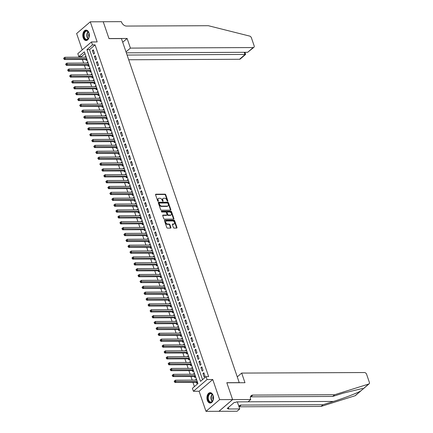 <?xml version="1.0" encoding="UTF-8"?>
<svg xmlns="http://www.w3.org/2000/svg" width="433" height="433" viewBox="0 0 433 433"><rect width="100%" height="100%" fill="white"/><g stroke="black" fill="none" stroke-linecap="round" stroke-linejoin="round"><path stroke-width="0.65" d="M167.614 201.264A0.46 0.314 49.4 0 0 167.831 200.858L165.736 194.736A0.655 0.449 49.4 0 0 165.027 194.163L155.875 194.201A0.655 0.449 49.4 0 0 155.566 194.78L157.661 200.901A0.46 0.314 49.4 0 0 158.375 200.901L158.105 200.106A2.095 1.434 49.4 0 1 158.364 198.509A2.095 1.434 49.4 0 1 159.1 198.254L159.864 198.254A2.095 1.434 49.4 0 1 162.121 200.089L162.391 200.88A0.46 0.314 49.4 0 0 163.106 200.88L162.83 200.084A2.095 1.434 49.4 0 1 163.095 198.487A2.095 1.434 49.4 0 1 163.826 198.233L164.589 198.233A2.095 1.434 49.4 0 1 166.851 200.068L167.122 200.858A0.46 0.314 49.4 0 0 167.614 201.264M167.479 201.237A0.46 0.314 49.4 0 0 167.463 201.172L165.368 195.05A0.655 0.449 49.4 0 0 164.659 194.477L155.534 194.514M158.023 201.28A0.46 0.314 49.4 0 0 158.007 201.215L157.736 200.425L158.105 200.106M162.754 201.258A0.46 0.314 49.4 0 0 162.732 201.193L162.462 200.403L162.83 200.084M213.079 395.389A5.201 3.28 -90.3 0 0 210.178 392.655A5.201 3.28 -90.3 0 0 207.32 400.33A5.201 3.28 -90.3 0 0 210.227 403.063A5.201 3.28 -90.3 0 0 213.079 395.389M88.949 32.838A5.201 3.28 -90.3 0 0 86.048 30.104A5.201 3.28 -90.3 0 0 83.19 37.774A5.201 3.28 -90.3 0 0 86.097 40.507A5.201 3.28 -90.3 0 0 88.949 32.838M173.368 227.514A0.655 0.449 49.4 0 0 174.071 228.088L176.642 228.077A0.655 0.449 49.4 0 0 176.951 227.498L174.623 220.695A0.655 0.449 49.4 0 0 173.92 220.121L164.767 220.164A0.655 0.449 49.4 0 0 164.453 220.743L166.781 227.541A0.655 0.449 49.4 0 0 167.49 228.115L170.591 228.104A0.655 0.449 49.4 0 0 170.9 227.525L169.904 224.613A0.655 0.449 49.4 0 0 169.2 224.04L167.663 224.045A1.754 1.202 49.4 0 1 165.958 222.914A1.754 1.202 49.4 0 1 165.996 221.176A1.754 1.202 49.4 0 1 166.608 220.965L172.632 220.938A1.754 1.202 49.4 0 1 174.337 222.069A1.754 1.202 49.4 0 1 174.299 223.807A1.754 1.202 49.4 0 1 173.687 224.018L172.68 224.023A0.655 0.449 49.4 0 0 172.372 224.603L173.368 227.514M206.054 376.618L207.061 379.552L193.405 391.264L192.398 388.331L197.935 383.578L84.359 51.852L78.822 56.599L77.816 53.665L91.471 41.952L92.478 44.886L86.941 49.633L200.517 381.365L206.054 376.618L208.646 376.607L95.071 44.875L92.478 44.886M91.471 41.952L97.171 41.925L90.286 21.818L103.238 21.758L109.013 38.64L121.446 38.586L239.243 382.642L226.816 382.702L232.591 399.578L219.645 399.637L212.76 379.525L207.061 379.552M170.505 210.151A0.655 0.449 49.4 0 0 170.819 209.572L168.486 202.774A0.655 0.449 49.4 0 0 167.782 202.2L158.63 202.238A0.655 0.449 49.4 0 0 158.321 202.817L160.648 209.621A0.655 0.449 49.4 0 0 161.352 210.194L170.505 210.151A0.655 0.449 49.4 0 0 170.445 209.891L168.118 203.088A0.655 0.449 49.4 0 0 167.414 202.514L158.283 202.557M171.555 211.737L173.882 218.535A0.655 0.449 49.4 0 1 173.573 219.114L164.421 219.152A0.655 0.449 49.4 0 1 163.717 218.578L162.721 215.672A0.655 0.449 49.4 0 1 163.03 215.093L166.743 215.077A0.655 0.449 49.4 0 0 167.051 214.497L166.391 212.565A0.655 0.449 49.4 0 0 165.687 211.991L161.823 212.008A0.46 0.314 49.4 0 1 161.547 211.201L170.851 211.163A0.655 0.449 49.4 0 1 171.555 211.737L171.187 212.051L173.514 218.854L173.882 218.535M232.591 399.578L218.936 411.296L205.989 411.35L219.645 399.637M90.286 21.818L76.63 33.53L82.227 49.882M195.635 380.098L196.658 379.855M196.409 382.355L196.761 383.384L197.616 382.648M193.627 374.226L194.65 373.982M194.395 376.483L194.747 377.511L195.602 376.775M191.613 368.359L192.636 368.11M192.387 370.61L192.739 371.638L193.594 370.902M189.605 362.486L190.628 362.237M190.379 364.738L190.731 365.766L191.586 365.035M187.597 356.613L188.62 356.37M188.366 358.87L188.718 359.893L189.573 359.163M185.584 350.741L186.607 350.497M186.358 352.998L186.71 354.026L187.565 353.29M183.576 344.874L184.599 344.625M184.344 347.125L184.696 348.154L185.551 347.418M181.562 339.001L182.585 338.752M182.336 341.253L182.688 342.281L183.543 341.55M179.554 333.129L180.577 332.885M180.328 335.386L180.68 336.409L181.535 335.678M177.546 327.256L178.569 327.012M178.315 329.513L178.667 330.541L179.522 329.805M175.533 321.389L176.556 321.14M176.307 323.64L176.659 324.669L177.514 323.933M173.525 315.516L174.548 315.267M174.293 317.768L174.645 318.796L175.5 318.066M171.511 309.644L172.534 309.4M172.285 311.895L172.637 312.924L173.492 312.193M169.503 303.771L170.526 303.528M170.277 306.028L170.629 307.057L171.484 306.32M167.495 297.899L168.518 297.655M168.264 300.156L168.616 301.184L169.471 300.448M165.482 292.031L166.505 291.782M166.256 294.283L166.608 295.311L167.463 294.575M163.474 286.159L164.497 285.91M164.242 288.41L164.594 289.439L165.449 288.708M161.46 280.286L162.483 280.043M162.234 282.543L162.586 283.566L163.441 282.836M159.452 274.414L160.475 274.17M160.226 276.671L160.578 277.699L161.433 276.963M157.444 268.547L158.467 268.298M158.213 270.798L158.565 271.827L159.42 271.09M155.431 262.674L156.454 262.425M156.205 264.926L156.557 265.954L157.412 265.223M153.423 256.801L154.446 256.558M154.191 259.053L154.543 260.081L155.398 259.351M151.409 250.929L152.432 250.685M152.183 253.186L152.535 254.214L153.39 253.478M149.401 245.056L150.424 244.813M150.175 247.313L150.527 248.342L151.382 247.606M147.393 239.189L148.416 238.94M148.162 241.441L148.514 242.469L149.369 241.733M145.38 233.317L146.403 233.068M146.154 235.568L146.506 236.597L147.361 235.866M143.372 227.444L144.395 227.201M144.14 229.701L144.492 230.724L145.347 229.993M141.358 221.572L142.381 221.328M142.132 223.829L142.484 224.857L143.339 224.121M139.35 215.704L140.373 215.455M140.124 217.956L140.476 218.984L141.331 218.248M137.342 209.832L138.365 209.583M138.111 212.083L138.463 213.112L139.318 212.381M135.329 203.959L136.352 203.716M136.103 206.216L136.455 207.239L137.31 206.509M133.321 198.087L134.344 197.843M134.089 200.344L134.441 201.372L135.296 200.636M131.307 192.22L132.33 191.971M132.081 194.471L132.433 195.499L133.288 194.763M129.299 186.347L130.322 186.098M130.073 188.599L130.425 189.627L131.28 188.896M127.291 180.474L128.314 180.231M128.06 182.726L128.412 183.754L129.267 183.024M125.278 174.602L126.301 174.358M126.052 176.859L126.404 177.887L127.259 177.151M123.27 168.729L124.293 168.486M124.038 170.986L124.39 172.015L125.245 171.279M121.256 162.862L122.279 162.613M122.03 165.114L122.382 166.142L123.237 165.406M119.248 156.99L120.271 156.741M120.022 159.241L120.374 160.27L121.229 159.539M117.24 151.117L118.263 150.873M118.009 153.374L118.361 154.397L119.216 153.666M115.227 145.244L116.25 145.001M116.001 147.501L116.353 148.53L117.208 147.794M113.219 139.377L114.242 139.128M113.987 141.629L114.339 142.657L115.194 141.921M111.205 133.505L112.228 133.256M111.979 135.756L112.331 136.785L113.186 136.054M109.197 127.632L110.22 127.389M109.971 129.884L110.323 130.912L111.178 130.181M107.189 121.76L108.212 121.516M107.958 124.017L108.31 125.045L109.165 124.309M105.176 115.887L106.199 115.643M105.95 118.144L106.302 119.172L107.157 118.436M103.168 110.02L104.191 109.771M103.936 112.271L104.288 113.3L105.143 112.564M101.154 104.147L102.177 103.898M101.928 106.399L102.28 107.427L103.135 106.697M99.146 98.275L100.169 98.031M99.92 100.532L100.272 101.555L101.127 100.824M97.138 92.402L98.161 92.159M97.907 94.659L98.259 95.688L99.114 94.951M95.125 86.535L96.148 86.286M95.899 88.787L96.25 89.815L97.106 89.079M93.117 80.662L94.14 80.414M93.885 82.914L94.237 83.942L95.092 83.212M91.103 74.79L92.126 74.546M91.877 77.047L92.229 78.07L93.084 77.339M89.095 68.917L90.118 68.674M89.869 71.174L90.221 72.203L91.076 71.467M87.087 63.05L88.11 62.801M87.856 65.302L88.208 66.33L89.063 65.594M94.502 53.335L93.295 49.811L92.375 50.601L93.582 54.125L94.502 53.335M96.516 59.207L95.309 55.684L94.383 56.474L95.59 59.998L96.516 59.207M98.524 65.08L97.317 61.556L96.397 62.347L97.598 65.87L98.524 65.08M100.532 70.947L99.325 67.424L98.405 68.219L99.612 71.743L100.532 70.947M102.545 76.82L101.338 73.296L100.413 74.086L101.62 77.61L102.545 76.82M104.553 82.692L103.346 79.169L102.426 79.959L103.633 83.482L104.553 82.692M106.567 88.565L105.36 85.041L104.434 85.831L105.641 89.355L106.567 88.565M108.575 94.432L107.368 90.914L106.448 91.704L107.649 95.228L108.575 94.432M110.583 100.304L109.376 96.781L108.456 97.577L109.663 101.095L110.583 100.304M112.596 106.177L111.389 102.653L110.464 103.444L111.671 106.967L112.596 106.177M114.604 112.05L113.397 108.526L112.477 109.316L113.684 112.84L114.604 112.05M116.618 117.917L115.411 114.399L114.485 115.189L115.692 118.712L116.618 117.917M118.626 123.789L117.419 120.266L116.499 121.061L117.7 124.58L118.626 123.789M120.634 129.662L119.427 126.138L118.507 126.929L119.714 130.452L120.634 129.662M122.647 135.534L121.44 132.011L120.515 132.801L121.722 136.325L122.647 135.534M124.655 141.407L123.448 137.883L122.528 138.674L123.735 142.197L124.655 141.407M126.669 147.274L125.462 143.751L124.536 144.546L125.743 148.07L126.669 147.274M128.677 153.147L127.47 149.623L126.55 150.413L127.751 153.937L128.677 153.147M130.685 159.019L129.478 155.496L128.558 156.286L129.765 159.809L130.685 159.019M132.698 164.892L131.491 161.368L130.566 162.159L131.773 165.682L132.698 164.892M134.706 170.759L133.499 167.241L132.579 168.031L133.786 171.555L134.706 170.759M136.72 176.632L135.513 173.108L134.587 173.904L135.794 177.422L136.72 176.632M138.728 182.504L137.521 178.981L136.601 179.771L137.802 183.294L138.728 182.504M140.736 188.377L139.529 184.853L138.609 185.643L139.816 189.167L140.736 188.377M142.749 194.249L141.542 190.726L140.617 191.516L141.824 195.039L142.749 194.249M144.757 200.116L143.55 196.593L142.63 197.388L143.837 200.912L144.757 200.116M146.771 205.989L145.564 202.465L144.638 203.256L145.845 206.779L146.771 205.989M148.779 211.861L147.572 208.338L146.652 209.128L147.853 212.652L148.779 211.861M150.787 217.734L149.58 214.211L148.66 215.001L149.867 218.524L150.787 217.734M152.8 223.601L151.593 220.083L150.668 220.873L151.875 224.397L152.8 223.601M154.808 229.474L153.601 225.95L152.681 226.746L153.888 230.264L154.808 229.474M156.822 235.346L155.615 231.823L154.689 232.613L155.896 236.137L156.822 235.346M158.83 241.219L157.623 237.695L156.703 238.486L157.904 242.009L158.83 241.219M160.838 247.086L159.631 243.568L158.711 244.358L159.918 247.882L160.838 247.086M162.851 252.959L161.644 249.435L160.719 250.231L161.926 253.749L162.851 252.959M164.859 258.831L163.652 255.308L162.732 256.098L163.939 259.621L164.859 258.831M166.873 264.704L165.666 261.18L164.74 261.97L165.947 265.494L166.873 264.704M168.881 270.576L167.674 267.053L166.754 267.843L167.955 271.367L168.881 270.576M170.889 276.443L169.682 272.92L168.762 273.716L169.969 277.239L170.889 276.443M172.902 282.316L171.695 278.792L170.77 279.583L171.977 283.106L172.902 282.316M174.91 288.189L173.703 284.665L172.783 285.455L173.99 288.979L174.91 288.189M176.924 294.061L175.717 290.538L174.791 291.328L175.998 294.851L176.924 294.061M178.932 299.928L177.725 296.41L176.805 297.2L178.006 300.724L178.932 299.928M180.94 305.801L179.733 302.277L178.813 303.073L180.02 306.591L180.94 305.801M182.953 311.673L181.746 308.15L180.821 308.94L182.028 312.464L182.953 311.673M184.961 317.546L183.754 314.022L182.834 314.813L184.041 318.336L184.961 317.546M186.975 323.419L185.768 319.895L184.842 320.685L186.049 324.209L186.975 323.419M188.983 329.286L187.776 325.762L186.856 326.558L188.057 330.081L188.983 329.286M190.991 335.158L189.784 331.635L188.864 332.425L190.071 335.948L190.991 335.158M193.004 341.031L191.797 337.507L190.872 338.297L192.079 341.821L193.004 341.031M195.012 346.903L193.805 343.38L192.885 344.17L194.092 347.694L195.012 346.903M197.026 352.771L195.819 349.252L194.893 350.043L196.1 353.566L197.026 352.771M199.034 358.643L197.827 355.12L196.907 355.915L198.108 359.433L199.034 358.643M201.042 364.516L199.84 360.992L198.915 361.782L200.122 365.306L201.042 364.516M203.055 370.388L201.848 366.865L200.923 367.655L202.13 371.178L203.055 370.388M95.071 44.875L89.534 49.622L202.525 379.644M202.936 373.527L204.143 377.051L205.063 376.255L203.856 372.737L202.936 373.527L204.127 373.522M84.944 53.562L81.409 56.588L81.621 57.194M82.389 59.445L83.629 63.061M84.403 65.318L85.637 68.934M86.411 71.191L87.65 74.806M88.419 77.058L89.658 80.679M90.432 82.93L91.672 86.546M92.44 88.803L93.68 92.418M94.454 94.675L95.688 98.291M96.462 100.543L97.701 104.164M98.47 106.415L99.709 110.036M100.483 112.288L101.723 115.903M102.491 118.16L103.731 121.776M104.505 124.033L105.739 127.648M106.513 129.9L107.752 133.521M108.521 135.773L109.76 139.388M110.534 141.645L111.774 145.261M112.542 147.518L113.782 151.133M114.556 153.385L115.79 157.006M116.564 159.257L117.803 162.873M118.572 165.13L119.811 168.746M120.585 171.003L121.825 174.618M122.593 176.87L123.833 180.491M124.607 182.742L125.841 186.363M126.615 188.615L127.854 192.23M128.623 194.487L129.862 198.103M130.636 200.36L131.876 203.975M132.644 206.227L133.884 209.848M134.658 212.1L135.892 215.715M136.666 217.972L137.905 221.588M138.674 223.845L139.913 227.46M140.687 229.712L141.927 233.333M142.695 235.584L143.935 239.205M144.709 241.457L145.943 245.073M146.717 247.33L147.956 250.945M148.725 253.202L149.964 256.818M150.738 259.069L151.978 262.69M152.746 264.942L153.986 268.557M154.76 270.814L155.994 274.43M156.768 276.687L158.007 280.303M158.776 282.554L160.015 286.175M160.789 288.427L162.029 292.042M162.797 294.299L164.037 297.915M164.811 300.172L166.045 303.787M166.819 306.039L168.058 309.66M168.827 311.912L170.066 315.533M170.84 317.784L172.08 321.4M172.848 323.657L174.088 327.272M174.862 329.529L176.096 333.145M176.87 335.396L178.109 339.017M178.878 341.269L180.117 344.885M180.891 347.142L182.131 350.757M182.899 353.014L184.139 356.63M184.913 358.881L186.147 362.502M186.921 364.754L188.16 368.375M188.929 370.626L190.168 374.242M190.942 376.499L192.182 380.114M192.95 382.371L194.406 386.609M85.848 56.203L85.074 57.178M85.848 59.429L86.199 60.458L87.055 59.727M87.001 62.807L87.856 62.071M89.014 68.679L89.869 67.943M91.022 74.552L91.877 73.816M93.035 80.419L93.891 79.688M95.043 86.291L95.899 85.561M97.052 92.164L97.907 91.428M99.065 98.037L99.92 97.301M101.073 103.904L101.928 103.173M103.086 109.776L103.942 109.046M105.095 115.649L105.95 114.913M107.103 121.521L107.958 120.785M109.116 127.389L109.971 126.658M111.124 133.261L111.979 132.53M113.137 139.134L113.993 138.398M115.146 145.006L116.001 144.27M117.154 150.879L118.009 150.143M119.167 156.746L120.022 156.015M121.175 162.619L122.03 161.888M123.189 168.491L124.044 167.755M125.197 174.364L126.052 173.628M127.205 180.231L128.06 179.5M129.218 186.103L130.073 185.373M131.226 191.976L132.081 191.24M133.24 197.849L134.095 197.112M135.248 203.721L136.103 202.985M137.256 209.588L138.111 208.858M139.269 215.461L140.124 214.73M141.277 221.333L142.132 220.597M143.291 227.206L144.146 226.47M145.299 233.073L146.154 232.342M147.307 238.946L148.162 238.215M149.32 244.818L150.175 244.082M151.328 250.691L152.183 249.955M153.342 256.558L154.197 255.827M155.35 262.43L156.205 261.7M157.358 268.303L158.213 267.567M159.371 274.176L160.226 273.44M161.379 280.048L162.234 279.312M163.393 285.915L164.248 285.185M165.401 291.788L166.256 291.057M167.409 297.66L168.264 296.924M169.422 303.533L170.277 302.797M171.43 309.4L172.285 308.669M173.444 315.273L174.299 314.542M175.452 321.145L176.307 320.409M177.46 327.018L178.315 326.282M179.473 332.89L180.328 332.154M181.481 338.758L182.336 338.027M183.495 344.63L184.35 343.899M185.503 350.503L186.358 349.767M187.511 356.375L188.366 355.639M189.524 362.242L190.379 361.512M191.532 368.115L192.387 367.384M193.546 373.988L194.401 373.251M195.554 379.86L196.409 379.124M212.76 379.525L199.104 391.243L205.989 411.35M199.104 391.243L193.405 391.264M81.409 56.588L78.822 56.599M89.534 49.622L86.941 49.633M84.992 56.934L86.097 56.929M92.375 50.601L93.566 50.596M94.383 56.474L95.574 56.469M96.397 62.347L97.587 62.341M98.405 68.219L99.595 68.214M100.413 74.086L101.609 74.081M102.426 79.959L103.617 79.953M104.434 85.831L105.625 85.826M106.448 91.704L107.638 91.699M108.456 97.577L109.646 97.571M110.464 103.444L111.66 103.438M112.477 109.316L113.668 109.311M114.485 115.189L115.676 115.183M116.499 121.061L117.689 121.056M118.507 126.929L119.697 126.923M120.515 132.801L121.711 132.796M122.528 138.674L123.719 138.668M124.536 144.546L125.727 144.541M126.55 150.413L127.74 150.408M128.558 156.286L129.748 156.281M130.566 162.159L131.762 162.153M132.579 168.031L133.77 168.026M134.587 173.904L135.778 173.898M136.601 179.771L137.791 179.765M138.609 185.643L139.799 185.638M140.617 191.516L141.813 191.51M142.63 197.388L143.821 197.383M144.638 203.256L145.829 203.25M146.652 209.128L147.842 209.123M148.66 215.001L149.85 214.995M150.668 220.873L151.864 220.868M152.681 226.746L153.872 226.74M154.689 232.613L155.88 232.608M156.703 238.486L157.893 238.48M158.711 244.358L159.901 244.353M160.719 250.231L161.915 250.225M162.732 256.098L163.923 256.092M164.74 261.97L165.931 261.965M166.754 267.843L167.944 267.838M168.762 273.716L169.953 273.71M170.77 279.583L171.966 279.577M172.783 285.455L173.974 285.45M174.791 291.328L175.982 291.322M176.805 297.2L177.995 297.195M178.813 303.073L180.004 303.068M180.821 308.94L182.017 308.935M182.834 314.813L184.025 314.807M184.842 320.685L186.033 320.68M186.856 326.558L188.046 326.552M188.864 332.425L190.055 332.42M190.872 338.297L192.068 338.292M192.885 344.17L194.076 344.165M194.893 350.043L196.084 350.037M196.907 355.915L198.097 355.91M198.915 361.782L200.106 361.777M200.923 367.655L202.119 367.649M163.095 198.487L162.727 198.807A2.095 1.434 49.4 0 0 162.462 200.403M158.364 198.509L157.996 198.828A2.095 1.434 49.4 0 0 157.736 200.425M167.993 203.413A0.46 0.314 49.4 0 0 167.501 203.007L159.463 203.045A0.46 0.314 49.4 0 0 159.247 203.45L159.533 204.284A2.095 1.434 49.4 0 0 161.79 206.124L167.284 206.097A2.095 1.434 49.4 0 0 168.015 205.843A2.095 1.434 49.4 0 0 168.28 204.246L167.993 203.413M159.095 203.358A0.46 0.314 49.4 0 0 158.879 203.764L159.247 203.45M168.015 205.843L167.647 206.162A2.095 1.434 49.4 0 1 166.916 206.417L161.422 206.438A2.095 1.434 49.4 0 1 159.165 204.603L158.879 203.764M162.684 215.407L166.375 215.39A0.655 0.449 49.4 0 0 166.602 215.315L166.97 214.995M161.303 211.52L170.483 211.477L170.851 211.163M170.591 215.06A1.754 1.202 49.4 0 0 171.208 214.844A1.754 1.202 49.4 0 0 171.241 213.112A1.754 1.202 49.4 0 0 169.536 211.975L167.414 211.986A0.655 0.449 49.4 0 0 167.106 212.565L167.766 214.492A0.655 0.449 49.4 0 0 168.469 215.066L170.591 215.06L170.223 215.374A1.754 1.202 49.4 0 0 170.835 215.163L171.208 214.844M167.046 212.3A0.655 0.449 49.4 0 0 166.732 212.879L167.106 212.565M170.223 215.374L168.101 215.385A0.655 0.449 49.4 0 1 167.398 214.811L166.732 212.879M171.187 212.051A0.655 0.449 49.4 0 0 170.483 211.477M174.299 223.807L173.931 224.126A1.754 1.202 49.4 0 1 173.319 224.337L172.339 224.343M165.996 221.176L165.623 221.49A1.754 1.202 49.4 0 0 165.59 223.228A1.754 1.202 49.4 0 0 167.295 224.364L167.663 224.045M170.57 228.104A0.655 0.449 49.4 0 0 170.532 227.839L169.536 224.933A0.655 0.449 49.4 0 0 168.832 224.354L167.295 224.364M176.615 228.077A0.655 0.449 49.4 0 0 176.583 227.812L174.255 221.014A0.655 0.449 49.4 0 0 173.552 220.44L164.421 220.478M86.178 57.172L64.82 57.264L65.323 58.731L64.403 59.527L86.259 59.429A0.666 0.455 -130.6 0 1 86.47 59.473L87.044 59.694M64.225 58.531L64.024 57.946L63.651 58.26L63.851 58.85L64.225 58.531L86.681 58.639M64.024 57.946L64.82 57.264M64.403 59.527L63.851 58.85M85.009 39.138A4.503 2.836 89.7 0 1 84.067 32.94A4.503 2.836 89.7 0 1 87.964 31.474A4.503 2.836 89.7 0 1 88.776 32.659A4.503 2.836 89.7 0 1 88.797 37.925A4.503 2.836 89.7 0 1 85.009 39.138M88.819 32.762A4.168 2.625 -90.3 0 0 88.116 31.755A4.168 2.625 -90.3 0 0 86.724 31.133A4.168 2.625 -90.3 0 0 84.213 34.169A4.168 2.625 -90.3 0 0 85.377 38.851A4.168 2.625 -90.3 0 0 86.762 39.473A4.168 2.625 -90.3 0 0 88.841 37.828M89.063 33.433A2.966 1.873 -90.3 0 0 89.079 37.151M86.421 30.137A5.169 3.258 -90.3 0 0 83.342 33.931A5.169 3.258 -90.3 0 0 84.787 39.706A5.169 3.258 -90.3 0 0 86.465 40.475M209.139 401.689A4.503 2.836 89.7 0 1 208.197 395.497A4.503 2.836 89.7 0 1 212.094 394.025A4.503 2.836 89.7 0 1 212.906 395.215A4.503 2.836 89.7 0 1 212.928 400.482A4.503 2.836 89.7 0 1 209.139 401.689M212.949 395.318A4.168 2.625 -90.3 0 0 212.246 394.311A4.168 2.625 -90.3 0 0 210.855 393.689A4.168 2.625 -90.3 0 0 208.343 396.725A4.168 2.625 -90.3 0 0 209.507 401.407A4.168 2.625 -90.3 0 0 210.893 402.024A4.168 2.625 -90.3 0 0 212.971 400.379M213.193 395.984A2.966 1.873 -90.3 0 0 213.209 399.708M210.552 392.688A5.169 3.258 -90.3 0 0 207.472 396.487A5.169 3.258 -90.3 0 0 208.917 402.257A5.169 3.258 -90.3 0 0 210.595 403.026M128.698 59.759L239.525 59.278L245.046 54.542L244.277 52.312M127.091 55.061L245.592 54.428L240.223 59.034A2.003 1.369 -130.6 0 1 239.525 59.278M127.118 38.472L130.414 48.101L253.181 47.56A2.003 1.369 49.4 0 0 253.879 47.321A2.003 1.369 49.4 0 0 254.133 45.795L251.389 37.779A2.003 1.369 49.4 0 0 249.619 36.074L208.349 25.709L126.501 26.067A4.671 3.199 -130.6 0 1 121.467 21.975L121.359 21.65L103.227 21.731L108.986 38.553L127.118 38.472L122.707 42.255M130.414 48.101L126.003 51.884M126.322 52.826L247.665 52.296L253.181 47.56M253.879 47.321L247.665 52.296M244.959 52.306L245.592 54.428M361.301 390.523L355.439 395.551A2.003 1.369 -130.6 0 1 355.092 395.74L321.032 406.435L323.05 404.703L333.497 401.423C343.38 398.371 356.132 393.5 360.494 391.107L363.238 388.861L362.378 388.504L343.109 393.175L332.668 396.455L250.821 396.812A4.671 3.199 49.4 0 0 250.474 396.834M241.679 373.078L364.445 372.542A2.003 1.369 49.4 0 1 366.605 374.296L369.349 382.307A2.003 1.369 49.4 0 1 369.095 383.833A2.003 1.369 49.4 0 1 368.754 384.022L334.687 394.723L252.84 395.08A4.671 3.199 49.4 0 0 251.21 395.648A4.671 3.199 49.4 0 0 250.62 399.204L250.734 399.529L232.602 399.61L226.843 382.788L244.975 382.707L241.679 373.078L237.268 376.862M250.734 399.529L248.06 401.824L236.456 401.873L235.866 402.381L234.307 402.387L227.184 408.498L228.743 408.492L228.148 409.001L239.752 408.947L237.078 411.242L218.936 411.296M218.946 411.323L232.602 399.61M332.668 396.455L334.687 394.723M321.032 406.435L239.184 406.793A4.671 3.199 49.4 0 0 239.016 406.798M238.929 406.544A4.671 3.199 49.4 0 1 239.573 405.629A4.671 3.199 49.4 0 1 241.208 405.061L323.05 404.703M239.752 408.947L237.333 401.873M228.743 408.492L228.391 407.469M88.191 63.045L66.834 63.137L67.332 64.604L66.411 65.394L88.272 65.302A0.666 0.455 -130.6 0 1 88.478 65.34L89.052 65.567M66.233 64.403L66.032 63.819L65.664 64.133L65.865 64.723L66.233 64.403L88.695 64.512M66.032 63.819L66.834 63.137M66.411 65.394L65.865 64.723M90.199 68.912L68.842 69.009L69.345 70.476L68.419 71.266L90.281 71.169A0.666 0.455 -130.6 0 1 90.492 71.212L91.065 71.44M68.241 70.276L68.041 69.691L67.672 70.005L67.873 70.59L68.241 70.276L90.703 70.384M68.041 69.691L68.842 69.009M68.419 71.266L67.873 70.59M92.213 74.785L70.85 74.882L71.353 76.349L70.433 77.139L92.294 77.042A0.666 0.455 -130.6 0 1 92.5 77.085L93.073 77.307M70.254 76.148L70.054 75.558L69.686 75.878L69.886 76.462L70.254 76.148L92.711 76.251M70.054 75.558L70.85 74.882M70.433 77.139L69.886 76.462M94.221 80.657L72.863 80.749L73.366 82.216L72.441 83.012L94.302 82.914A0.666 0.455 -130.6 0 1 94.508 82.957L95.087 83.179M72.262 82.021L72.062 81.431L71.694 81.75L71.894 82.335L72.262 82.021L94.724 82.124M72.062 81.431L72.863 80.749M72.441 83.012L71.894 82.335M96.229 86.53L74.871 86.622L75.374 88.088L74.454 88.879L96.31 88.787A0.666 0.455 -130.6 0 1 96.521 88.825L97.095 89.052M74.276 87.888L74.075 87.304L73.702 87.618L73.902 88.208L74.276 87.888L96.732 87.996M74.075 87.304L74.871 86.622M74.454 88.879L73.902 88.208M98.242 92.402L76.885 92.494L77.383 93.961L76.462 94.751L98.323 94.659A0.666 0.455 -130.6 0 1 98.529 94.697L99.103 94.924M76.284 93.761L76.084 93.176L75.715 93.49L75.916 94.08L76.284 93.761L98.746 93.869M76.084 93.176L76.885 92.494M76.462 94.751L75.916 94.08M100.25 98.269L78.893 98.367L79.396 99.834L78.47 100.624L100.332 100.526A0.666 0.455 -130.6 0 1 100.543 100.57L101.116 100.792M78.292 99.633L78.092 99.043L77.724 99.363L77.924 99.947L78.292 99.633L100.754 99.736M78.092 99.043L78.893 98.367M78.47 100.624L77.924 99.947M102.264 104.142L80.901 104.234L81.404 105.706L80.484 106.496L102.345 106.399A0.666 0.455 -130.6 0 1 102.551 106.442L103.124 106.664M80.305 105.506L80.105 104.916L79.737 105.235L79.937 105.82L80.305 105.506L102.762 105.609M80.105 104.916L80.901 104.234M80.484 106.496L79.937 105.82M104.272 110.014L82.914 110.106L83.417 111.573L82.492 112.369L104.353 112.271A0.666 0.455 -130.6 0 1 104.559 112.315L105.138 112.537M82.313 111.373L82.113 110.788L81.745 111.102L81.945 111.692L82.313 111.373L104.775 111.481M82.113 110.788L82.914 110.106M82.492 112.369L81.945 111.692M106.28 115.887L84.922 115.979L85.425 117.446L84.505 118.236L106.361 118.144A0.666 0.455 -130.6 0 1 106.572 118.182L107.146 118.409M84.327 117.246L84.126 116.661L83.753 116.975L83.953 117.565L84.327 117.246L106.783 117.354M84.126 116.661L84.922 115.979M84.505 118.236L83.953 117.565M108.293 121.754L86.936 121.852L87.434 123.318L86.513 124.109L108.374 124.011A0.666 0.455 -130.6 0 1 108.58 124.054L109.154 124.282M86.335 123.118L86.135 122.528L85.766 122.848L85.967 123.432L86.335 123.118L108.797 123.226M86.135 122.528L86.936 121.852M86.513 124.109L85.967 123.432M110.301 127.627L88.944 127.719L89.447 129.191L88.521 129.981L110.383 129.884A0.666 0.455 -130.6 0 1 110.594 129.927L111.167 130.149M88.343 128.991L88.143 128.401L87.775 128.72L87.975 129.305L88.343 128.991L110.805 129.094M88.143 128.401L88.944 127.719M88.521 129.981L87.975 129.305M112.315 133.499L90.952 133.591L91.455 135.058L90.535 135.854L112.396 135.756A0.666 0.455 -130.6 0 1 112.602 135.8L113.175 136.022M90.356 134.858L90.156 134.273L89.788 134.587L89.988 135.177L90.356 134.858L112.813 134.966M90.156 134.273L90.952 133.591M90.535 135.854L89.988 135.177M114.323 139.372L92.965 139.464L93.468 140.931L92.543 141.721L114.404 141.629A0.666 0.455 -130.6 0 1 114.61 141.667L115.189 141.894M92.364 140.73L92.164 140.146L91.796 140.46L91.996 141.05L92.364 140.73L114.826 140.839M92.164 140.146L92.965 139.464M92.543 141.721L91.996 141.05M116.331 145.239L94.973 145.336L95.477 146.803L94.556 147.593L116.412 147.496A0.666 0.455 -130.6 0 1 116.623 147.539L117.197 147.767M94.378 146.603L94.177 146.018L93.804 146.332L94.004 146.922L94.378 146.603L116.834 146.711M94.177 146.018L94.973 145.336M94.556 147.593L94.004 146.922M118.344 151.112L96.987 151.209L97.485 152.676L96.564 153.466L118.426 153.369A0.666 0.455 -130.6 0 1 118.631 153.412L119.205 153.634M96.386 152.476L96.186 151.886L95.817 152.205L96.018 152.789L96.386 152.476L118.848 152.578M96.186 151.886L96.987 151.209M96.564 153.466L96.018 152.789M120.352 156.984L98.995 157.076L99.498 158.548L98.572 159.339L120.434 159.241A0.666 0.455 -130.6 0 1 120.645 159.284L121.218 159.506M98.394 158.348L98.194 157.758L97.826 158.077L98.026 158.662L98.394 158.348L120.856 158.451M98.194 157.758L98.995 157.076M98.572 159.339L98.026 158.662M122.366 162.857L101.003 162.949L101.506 164.416L100.586 165.211L122.447 165.114A0.666 0.455 -130.6 0 1 122.653 165.152L123.226 165.379M100.407 164.215L100.207 163.631L99.839 163.945L100.039 164.535L100.407 164.215L122.864 164.324M100.207 163.631L101.003 162.949M100.586 165.211L100.039 164.535M124.374 168.729L103.016 168.821L103.519 170.288L102.594 171.078L124.455 170.986A0.666 0.455 -130.6 0 1 124.661 171.024L125.24 171.251M102.415 170.088L102.215 169.503L101.847 169.817L102.047 170.407L102.415 170.088L124.877 170.196M102.215 169.503L103.016 168.821M102.594 171.078L102.047 170.407M126.382 174.596L105.024 174.694L105.528 176.161L104.607 176.951L126.463 176.853A0.666 0.455 -130.6 0 1 126.674 176.897L127.248 177.124M104.429 175.96L104.229 175.37L103.855 175.69L104.055 176.274L104.429 175.96L126.885 176.069M104.229 175.37L105.024 174.694M104.607 176.951L104.055 176.274M128.395 180.469L107.038 180.561L107.536 182.033L106.615 182.823L128.477 182.726A0.666 0.455 -130.6 0 1 128.682 182.769L129.256 182.991M106.437 181.833L106.237 181.243L105.868 181.562L106.069 182.147L106.437 181.833L128.899 181.936M106.237 181.243L107.038 180.561M106.615 182.823L106.069 182.147M130.403 186.342L109.046 186.434L109.549 187.9L108.623 188.696L130.485 188.599A0.666 0.455 -130.6 0 1 130.696 188.642L131.269 188.864M108.445 187.7L108.245 187.116L107.877 187.429L108.077 188.019L108.445 187.7L130.907 187.808M108.245 187.116L109.046 186.434M108.623 188.696L108.077 188.019M132.417 192.214L111.054 192.306L111.557 193.773L110.637 194.563L132.498 194.471A0.666 0.455 -130.6 0 1 132.704 194.509L133.277 194.736M110.458 193.573L110.258 192.988L109.89 193.302L110.09 193.892L110.458 193.573L132.915 193.681M110.258 192.988L111.054 192.306M110.637 194.563L110.09 193.892M134.425 198.081L113.067 198.179L113.57 199.645L112.645 200.436L134.506 200.338A0.666 0.455 -130.6 0 1 134.712 200.382L135.291 200.609M112.466 199.445L112.266 198.861L111.898 199.175L112.098 199.759L112.466 199.445L134.928 199.553M112.266 198.861L113.067 198.179M112.645 200.436L112.098 199.759M136.433 203.954L115.075 204.046L115.579 205.518L114.658 206.308L136.514 206.211A0.666 0.455 -130.6 0 1 136.725 206.254L137.299 206.476M114.48 205.318L114.28 204.728L113.906 205.047L114.106 205.632L114.48 205.318L136.936 205.421M114.28 204.728L115.075 204.046M114.658 206.308L114.106 205.632M138.446 209.826L117.089 209.918L117.587 211.385L116.666 212.181L138.528 212.083A0.666 0.455 -130.6 0 1 138.733 212.127L139.307 212.349M116.488 211.19L116.288 210.6L115.92 210.92L116.12 211.504L116.488 211.19L138.95 211.293M116.288 210.6L117.089 209.918M116.666 212.181L116.12 211.504M140.454 215.699L119.097 215.791L119.6 217.258L118.674 218.048L140.536 217.956A0.666 0.455 -130.6 0 1 140.747 217.994L141.32 218.221M118.496 217.057L118.296 216.473L117.928 216.787L118.128 217.377L118.496 217.057L140.958 217.166M118.296 216.473L119.097 215.791M118.674 218.048L118.128 217.377M142.468 221.572L121.105 221.664L121.608 223.13L120.688 223.921L142.549 223.829A0.666 0.455 -130.6 0 1 142.755 223.866L143.328 224.094M120.509 222.93L120.309 222.346L119.941 222.659L120.141 223.249L120.509 222.93L142.966 223.038M120.309 222.346L121.105 221.664M120.688 223.921L120.141 223.249M144.476 227.439L123.118 227.536L123.622 229.003L122.696 229.793L144.557 229.696A0.666 0.455 -130.6 0 1 144.763 229.739L145.342 229.961M122.517 228.803L122.317 228.213L121.949 228.532L122.149 229.117L122.517 228.803L144.979 228.905M122.317 228.213L123.118 227.536M122.696 229.793L122.149 229.117M146.484 233.311L125.126 233.403L125.63 234.875L124.709 235.666L146.565 235.568A0.666 0.455 -130.6 0 1 146.776 235.612L147.35 235.833M124.531 234.675L124.331 234.085L123.957 234.405L124.157 234.989L124.531 234.675L146.987 234.778M124.331 234.085L125.126 233.403M124.709 235.666L124.157 234.989M148.497 239.184L127.14 239.276L127.638 240.743L126.717 241.538L148.579 241.441A0.666 0.455 -130.6 0 1 148.784 241.484L149.358 241.706M126.539 240.542L126.339 239.958L125.971 240.272L126.171 240.862L126.539 240.542L149.001 240.651M126.339 239.958L127.14 239.276M126.717 241.538L126.171 240.862M150.505 245.056L129.148 245.148L129.651 246.615L128.725 247.405L150.587 247.313A0.666 0.455 -130.6 0 1 150.798 247.351L151.371 247.579M128.547 246.415L128.347 245.83L127.979 246.144L128.179 246.734L128.547 246.415L151.009 246.523M128.347 245.83L129.148 245.148M128.725 247.405L128.179 246.734M152.519 250.924L131.156 251.021L131.659 252.488L130.739 253.278L152.6 253.181A0.666 0.455 -130.6 0 1 152.806 253.224L153.379 253.451M130.56 252.287L130.36 251.697L129.992 252.017L130.192 252.601L130.56 252.287L153.017 252.396M130.36 251.697L131.156 251.021M130.739 253.278L130.192 252.601M154.527 256.796L133.169 256.888L133.673 258.36L132.747 259.151L154.608 259.053A0.666 0.455 -130.6 0 1 154.814 259.096L155.393 259.318M132.568 258.16L132.368 257.57L132 257.889L132.2 258.474L132.568 258.16L155.03 258.263M132.368 257.57L133.169 256.888M132.747 259.151L132.2 258.474M156.535 262.669L135.177 262.761L135.681 264.227L134.76 265.023L156.616 264.926A0.666 0.455 -130.6 0 1 156.827 264.969L157.401 265.191M134.582 264.027L134.382 263.443L134.008 263.757L134.208 264.346L134.582 264.027L157.038 264.135M134.382 263.443L135.177 262.761M134.76 265.023L134.208 264.346M158.548 268.541L137.191 268.633L137.689 270.1L136.768 270.89L158.63 270.798A0.666 0.455 -130.6 0 1 158.835 270.836L159.409 271.063M136.59 269.9L136.39 269.315L136.022 269.629L136.222 270.219L136.59 269.9L159.052 270.008M136.39 269.315L137.191 268.633M136.768 270.89L136.222 270.219M160.556 274.408L139.199 274.506L139.702 275.973L138.776 276.763L160.638 276.665A0.666 0.455 -130.6 0 1 160.849 276.709L161.422 276.936M138.598 275.772L138.398 275.188L138.03 275.502L138.23 276.092L138.598 275.772L161.06 275.881M138.398 275.188L139.199 274.506M138.776 276.763L138.23 276.092M162.57 280.281L141.207 280.378L141.71 281.845L140.79 282.635L162.651 282.538A0.666 0.455 -130.6 0 1 162.857 282.581L163.43 282.803M140.611 281.645L140.411 281.055L140.043 281.374L140.243 281.959L140.611 281.645L163.068 281.748M140.411 281.055L141.207 280.378M140.79 282.635L140.243 281.959M164.578 286.153L143.22 286.245L143.724 287.718L142.798 288.508L164.659 288.41A0.666 0.455 -130.6 0 1 164.865 288.454L165.444 288.676M142.619 287.517L142.419 286.927L142.051 287.247L142.251 287.831L142.619 287.517L165.081 287.62M142.419 286.927L143.22 286.245M142.798 288.508L142.251 287.831M166.586 292.026L145.228 292.118L145.732 293.585L144.811 294.38L166.667 294.283A0.666 0.455 -130.6 0 1 166.878 294.321L167.452 294.548M144.633 293.385L144.433 292.8L144.059 293.114L144.259 293.704L144.633 293.385L167.089 293.493M144.433 292.8L145.228 292.118M144.811 294.38L144.259 293.704M168.599 297.899L147.242 297.991L147.74 299.457L146.819 300.248L168.681 300.156A0.666 0.455 -130.6 0 1 168.886 300.193L169.46 300.421M146.641 299.257L146.441 298.673L146.073 298.986L146.273 299.576L146.641 299.257L169.103 299.365M146.441 298.673L147.242 297.991M146.819 300.248L146.273 299.576M170.607 303.766L149.25 303.863L149.753 305.33L148.828 306.12L170.689 306.023A0.666 0.455 -130.6 0 1 170.9 306.066L171.473 306.293M148.649 305.13L148.449 304.54L148.081 304.859L148.281 305.444L148.649 305.13L171.111 305.238M148.449 304.54L149.25 303.863M148.828 306.12L148.281 305.444M172.621 309.638L151.258 309.73L151.761 311.203L150.841 311.993L172.702 311.895A0.666 0.455 -130.6 0 1 172.908 311.939L173.481 312.161M150.662 311.002L150.462 310.412L150.094 310.732L150.294 311.316L150.662 311.002L173.119 311.105M150.462 310.412L151.258 309.73M150.841 311.993L150.294 311.316M174.629 315.511L153.271 315.603L153.775 317.07L152.849 317.865L174.71 317.768A0.666 0.455 -130.6 0 1 174.916 317.811L175.495 318.033M152.67 316.869L152.47 316.285L152.102 316.599L152.302 317.189L152.67 316.869L175.132 316.978M152.47 316.285L153.271 315.603M152.849 317.865L152.302 317.189M176.637 321.383L155.279 321.475L155.783 322.942L154.862 323.732L176.718 323.64A0.666 0.455 -130.6 0 1 176.929 323.678L177.503 323.906M154.684 322.742L154.484 322.157L154.11 322.471L154.31 323.061L154.684 322.742L177.14 322.85M154.484 322.157L155.279 321.475M154.862 323.732L154.31 323.061M178.65 327.251L157.293 327.348L157.791 328.815L156.87 329.605L178.732 329.508A0.666 0.455 -130.6 0 1 178.937 329.551L179.511 329.778M156.692 328.615L156.492 328.03L156.124 328.344L156.324 328.928L156.692 328.615L179.154 328.723M156.492 328.03L157.293 327.348M156.87 329.605L156.324 328.928M180.658 333.123L159.301 333.215L159.804 334.687L158.879 335.478L180.74 335.38A0.666 0.455 -130.6 0 1 180.951 335.423L181.524 335.645M158.7 334.487L158.5 333.897L158.132 334.216L158.332 334.801L158.7 334.487L181.162 334.59M158.5 333.897L159.301 333.215M158.879 335.478L158.332 334.801M182.672 338.996L161.309 339.088L161.812 340.555L160.892 341.35L182.753 341.253A0.666 0.455 -130.6 0 1 182.959 341.296L183.532 341.518M160.713 340.36L160.513 339.77L160.145 340.089L160.345 340.674L160.713 340.36L183.17 340.462M160.513 339.77L161.309 339.088M160.892 341.35L160.345 340.674M184.68 344.868L163.322 344.96L163.826 346.427L162.9 347.217L184.761 347.125A0.666 0.455 -130.6 0 1 184.967 347.163L185.546 347.39M162.721 346.227L162.521 345.642L162.153 345.956L162.353 346.546L162.721 346.227L185.183 346.335M162.521 345.642L163.322 344.96M162.9 347.217L162.353 346.546M186.688 350.741L165.33 350.833L165.834 352.3L164.913 353.09L186.769 352.998A0.666 0.455 -130.6 0 1 186.98 353.036L187.554 353.263M164.735 352.099L164.535 351.515L164.161 351.829L164.361 352.419L164.735 352.099L187.191 352.208M164.535 351.515L165.33 350.833M164.913 353.09L164.361 352.419M188.701 356.608L167.344 356.705L167.842 358.172L166.921 358.962L188.783 358.865A0.666 0.455 -130.6 0 1 188.988 358.908L189.562 359.13M166.743 357.972L166.543 357.382L166.175 357.701L166.375 358.286L166.743 357.972L189.205 358.075M166.543 357.382L167.344 356.705M166.921 358.962L166.375 358.286M190.709 362.481L169.352 362.573L169.855 364.045L168.93 364.835L190.791 364.738A0.666 0.455 -130.6 0 1 191.002 364.781L191.575 365.003M168.751 363.844L168.551 363.255L168.183 363.574L168.383 364.158L168.751 363.844L191.213 363.947M168.551 363.255L169.352 362.573M168.93 364.835L168.383 364.158M192.723 368.353L171.36 368.445L171.863 369.912L170.943 370.708L192.804 370.61A0.666 0.455 -130.6 0 1 193.01 370.653L193.583 370.875M170.764 369.712L170.564 369.127L170.196 369.441L170.396 370.031L170.764 369.712L193.221 369.82M170.564 369.127L171.36 368.445M170.943 370.708L170.396 370.031M194.731 374.226L173.373 374.318L173.877 375.784L172.951 376.575L194.812 376.483A0.666 0.455 -130.6 0 1 195.018 376.521L195.597 376.748M172.772 375.584L172.572 375L172.204 375.314L172.404 375.904L172.772 375.584L195.234 375.692M172.572 375L173.373 374.318M172.951 376.575L172.404 375.904M196.739 380.093L175.381 380.19L175.885 381.657L174.964 382.447L196.82 382.35A0.666 0.455 -130.6 0 1 197.031 382.393L197.605 382.62M174.786 381.457L174.586 380.867L174.212 381.186L174.412 381.771L174.786 381.457L197.242 381.565M174.586 380.867L175.381 380.19M174.964 382.447L174.412 381.771M167.463 201.172L167.831 200.858M158.007 201.215L158.375 200.901M162.732 201.193L163.106 200.88M155.534 194.493L155.875 194.201M164.659 194.477L165.027 194.163M165.368 195.05L165.736 194.736M158.289 202.536L158.63 202.238M167.414 202.514L167.782 202.2M168.118 203.088L168.486 202.774M170.445 209.891L170.819 209.572M159.165 204.603L159.533 204.284M161.422 206.438L161.79 206.124M166.916 206.417L167.284 206.097M162.689 215.385L163.03 215.093M166.375 215.39L166.743 215.077M167.398 214.811L167.766 214.492M168.101 215.385L168.469 215.066M172.339 224.316L172.68 224.023M173.319 224.337L173.687 224.018M168.832 224.354L169.2 224.04M169.536 224.933L169.904 224.613M170.532 227.839L170.9 227.525M164.426 220.457L164.767 220.164M173.552 220.44L173.92 220.121M174.255 221.014L174.623 220.695M176.583 227.812L176.951 227.498M86.259 59.429L86.795 58.969M86.47 59.473L86.854 59.142M88.11 38.873A4.168 2.625 89.7 0 1 88.072 38.84A4.168 2.625 89.7 0 1 88.078 31.717M88.283 31.934A4.032 2.538 -90.3 0 0 88.31 38.656M212.24 401.429A4.168 2.625 89.7 0 1 212.202 401.396A4.168 2.625 89.7 0 1 212.208 394.274M212.414 394.49A4.032 2.538 -90.3 0 0 212.441 401.212M333.497 401.423L248.087 401.797M250.821 396.812L252.84 395.08M241.208 405.061L239.184 406.793M355.092 395.74L360.494 391.107M363.352 388.655L368.754 384.022M88.272 65.302L88.808 64.842M88.478 65.34L88.862 65.01M90.281 71.169L90.816 70.714M90.492 71.212L90.876 70.882M92.294 77.042L92.824 76.587M92.5 77.085L92.884 76.755M94.302 82.914L94.838 82.454M94.508 82.957L94.897 82.627M96.31 88.787L96.846 88.327M96.521 88.825L96.905 88.494M98.323 94.659L98.859 94.199M98.529 94.697L98.913 94.367M100.332 100.526L100.867 100.072M100.543 100.57L100.927 100.239M102.345 106.399L102.875 105.939M102.551 106.442L102.935 106.112M104.353 112.271L104.889 111.811M104.559 112.315L104.948 111.985M106.361 118.144L106.897 117.684M106.572 118.182L106.956 117.852M108.374 124.011L108.91 123.557M108.58 124.054L108.964 123.724M110.383 129.884L110.918 129.424M110.594 129.927L110.978 129.597M112.396 135.756L112.926 135.296M112.602 135.8L112.986 135.469M114.404 141.629L114.94 141.169M114.61 141.667L114.999 141.337M116.412 147.496L116.948 147.041M116.623 147.539L117.007 147.209M118.426 153.369L118.961 152.914M118.631 153.412L119.015 153.082M120.434 159.241L120.969 158.781M120.645 159.284L121.029 158.954M122.447 165.114L122.977 164.654M122.653 165.152L123.037 164.827M124.455 170.986L124.991 170.526M124.661 171.024L125.05 170.694M126.463 176.853L126.999 176.399M126.674 176.897L127.058 176.567M128.477 182.726L129.012 182.266M128.682 182.769L129.066 182.439M130.485 188.599L131.02 188.139M130.696 188.642L131.08 188.312M132.498 194.471L133.028 194.011M132.704 194.509L133.088 194.179M134.506 200.338L135.042 199.884M134.712 200.382L135.101 200.051M136.514 206.211L137.05 205.756M136.725 206.254L137.109 205.924M138.528 212.083L139.063 211.623M138.733 212.127L139.117 211.797M140.536 217.956L141.071 217.496M140.747 217.994L141.131 217.664M142.549 223.829L143.079 223.368M142.755 223.866L143.139 223.536M144.557 229.696L145.093 229.241M144.763 229.739L145.152 229.409M146.565 235.568L147.101 235.108M146.776 235.612L147.16 235.281M148.579 241.441L149.114 240.981M148.784 241.484L149.169 241.154M150.587 247.313L151.122 246.853M150.798 247.351L151.182 247.021M152.6 253.181L153.13 252.726M152.806 253.224L153.19 252.894M154.608 259.053L155.144 258.593M154.814 259.096L155.203 258.766M156.616 264.926L157.152 264.466M156.827 264.969L157.211 264.639M158.63 270.798L159.165 270.338M158.835 270.836L159.22 270.506M160.638 276.665L161.173 276.211M160.849 276.709L161.233 276.378M162.651 282.538L163.181 282.083M162.857 282.581L163.241 282.251M164.659 288.41L165.195 287.95M164.865 288.454L165.254 288.124M166.667 294.283L167.203 293.823M166.878 294.321L167.262 293.996M168.681 300.156L169.216 299.696M168.886 300.193L169.271 299.863M170.689 306.023L171.224 305.568M170.9 306.066L171.284 305.736M172.702 311.895L173.232 311.435M172.908 311.939L173.292 311.608M174.71 317.768L175.246 317.308M174.916 317.811L175.305 317.481M176.718 323.64L177.254 323.18M176.929 323.678L177.314 323.348M178.732 329.508L179.267 329.053M178.937 329.551L179.322 329.221M180.74 335.38L181.275 334.925M180.951 335.423L181.335 335.093M182.753 341.253L183.283 340.793M182.959 341.296L183.343 340.966M184.761 347.125L185.297 346.665M184.967 347.163L185.356 346.833M186.769 352.998L187.305 352.538M186.98 353.036L187.365 352.706M188.783 358.865L189.318 358.41M188.988 358.908L189.373 358.578M190.791 364.738L191.326 364.277M191.002 364.781L191.386 364.451M192.804 370.61L193.334 370.15M193.01 370.653L193.394 370.323M194.812 376.483L195.348 376.023M195.018 376.521L195.407 376.19M196.82 382.35L197.356 381.895M197.031 382.393L197.416 382.063M158.938 203.418L159.306 203.099M166.819 212.381L167.187 212.062M363.238 388.861L369.095 383.833"/></g></svg>
